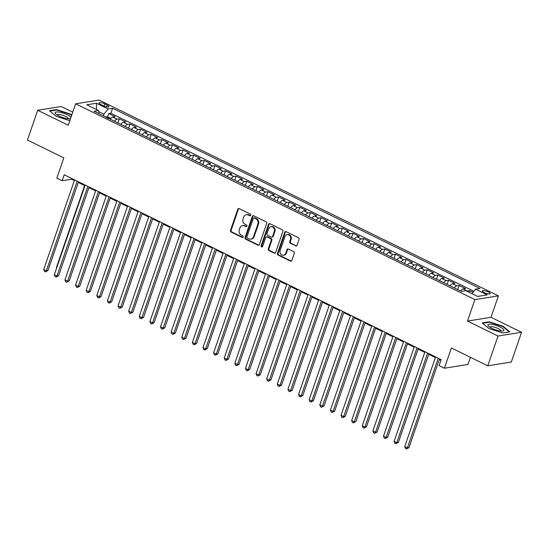 <?xml version="1.0" encoding="UTF-8"?>
<svg xmlns="http://www.w3.org/2000/svg" width="549" height="549" viewBox="0 0 549 549"><rect width="100%" height="100%" fill="white"/><g stroke="black" fill="none" stroke-linecap="round" stroke-linejoin="round"><path stroke-width="0.82" d="M250.721 215.256A0.899 0.782 -99 0 0 250.269 214.083L239.199 208.654A1.283 1.112 -99 0 0 237.751 209.306L230.505 230.354A1.283 1.112 -99 0 0 231.143 232.035L242.219 237.463A0.899 0.782 -99 0 0 242.782 235.83L241.347 235.13A4.097 3.562 -99 0 1 239.302 229.75L239.906 227.993A4.097 3.562 -99 0 1 242.596 225.584A4.097 3.562 -99 0 1 244.531 225.893L245.966 226.593A0.899 0.782 -99 0 0 246.528 224.953L245.094 224.253A4.097 3.562 -99 0 1 243.049 218.873L243.653 217.123A4.097 3.562 -99 0 1 246.343 214.714A4.097 3.562 -99 0 1 248.272 215.016L249.706 215.716A0.899 0.782 -99 0 0 250.721 215.256M488.322 291.951A4.172 1.077 19 0 0 482.338 290.915A4.172 1.077 19 0 0 484.245 292.603A4.172 1.077 19 0 0 490.23 293.633A4.172 1.077 19 0 0 488.322 291.951M295.609 245.952A1.283 1.112 -99 0 0 297.057 245.293L299.088 239.391A1.283 1.112 -99 0 0 298.45 237.71L286.153 231.678A1.283 1.112 -99 0 0 284.705 232.337L277.458 253.384A1.283 1.112 -99 0 0 278.096 255.065L290.4 261.098A1.283 1.112 -99 0 0 291.842 260.439L294.298 253.309A1.283 1.112 -99 0 0 293.66 251.627L288.397 249.047A1.283 1.112 -99 0 0 286.949 249.699L285.734 253.24A3.424 2.978 -99 0 1 283.483 255.251A3.424 2.978 -99 0 1 280.642 253.933A3.424 2.978 -99 0 1 280.155 250.502L284.924 236.646A3.424 2.978 -99 0 1 287.175 234.636A3.424 2.978 -99 0 1 290.016 235.953A3.424 2.978 -99 0 1 290.503 239.385L289.707 241.69A1.283 1.112 -99 0 0 290.346 243.372L296.247 245.856A1.283 1.112 -99 0 0 296.522 245.945M72.736 112.161L61.241 106.52L37.703 110.267L27.45 140.05L63.821 157.886L56.849 178.137L62.154 180.738L64.206 174.781L441.163 359.657L439.111 365.613L444.422 368.221L467.954 364.467L470.424 357.303M498.018 336.029L521.55 332.282L491.019 317.308L467.487 321.055L498.018 336.029L487.759 365.806L451.395 347.97L444.422 368.221M467.487 321.055L474.871 299.617L75.618 103.802L99.149 100.055L498.403 295.863L474.871 299.617M37.703 110.267L68.234 125.241L75.618 103.802M266.677 223.491A1.283 1.112 -99 0 0 266.032 221.817L253.734 215.784A1.283 1.112 -99 0 0 252.293 216.443L245.046 237.484A1.283 1.112 -99 0 0 245.684 239.165L257.982 245.197A1.283 1.112 -99 0 0 259.43 244.538L266.677 223.491M269.943 223.731L282.241 229.763A1.283 1.112 -99 0 1 282.879 231.445L275.632 252.492A1.283 1.112 -99 0 1 274.191 253.144L268.928 250.564A1.283 1.112 -99 0 1 268.289 248.882L271.227 240.352A1.283 1.112 -99 0 0 270.588 238.671L267.095 236.955A1.283 1.112 -99 0 0 265.647 237.614L262.594 246.501A0.899 0.782 -99 0 1 261.132 245.787L268.495 224.39A1.283 1.112 -99 0 1 269.943 223.731M521.55 332.282L511.297 362.059L487.759 365.806M473.032 292.267L469.772 290.668L469.196 292.329M466.918 291.21A5.215 2.196 -63.9 0 1 467.453 291.039L463.205 288.952L465.525 288.582L459.156 285.459L457.729 289.598M454.256 287.896A5.215 2.196 -63.9 0 1 456.83 285.83L452.582 283.744L454.908 283.373L448.533 280.251L447.112 284.389M443.64 282.687A5.215 2.196 -63.9 0 1 446.213 280.621L441.966 278.535L444.285 278.165L437.917 275.042L436.489 279.18M433.024 277.478A5.215 2.196 -63.9 0 1 435.597 275.413L431.349 273.327L433.669 272.963L427.3 269.834L425.873 273.972M422.401 272.27A5.215 2.196 -63.9 0 1 424.974 270.204L420.726 268.125L423.053 267.754L416.677 264.625L415.257 268.763M411.784 267.061A5.215 2.196 -63.9 0 1 414.358 264.995L410.11 262.916L412.429 262.546L406.061 259.423L404.634 263.554M401.168 261.852A5.215 2.196 -63.9 0 1 403.741 259.787L399.494 257.707L401.813 257.337L395.445 254.214L394.017 258.346M390.545 256.644A5.215 2.196 -63.9 0 1 393.118 254.585L388.87 252.499L391.197 252.128L384.822 249.006L383.401 253.144M379.929 251.442A5.215 2.196 -63.9 0 1 382.502 249.376L378.254 247.29L380.574 246.92L374.205 243.797L372.778 247.935M369.312 246.233A5.215 2.196 -63.9 0 1 371.886 244.168L367.638 242.082L369.957 241.711L363.589 238.589L362.162 242.727M358.689 241.025A5.215 2.196 -63.9 0 1 361.263 238.959L357.015 236.873L359.341 236.502L352.966 233.38L351.545 237.518M348.073 235.816A5.215 2.196 -63.9 0 1 350.646 233.75L346.398 231.664L348.718 231.301L342.35 228.171L340.922 232.309M337.457 230.607A5.215 2.196 -63.9 0 1 340.03 228.542L335.782 226.463L338.102 226.092L331.733 222.963L330.306 227.101M326.833 225.399A5.215 2.196 -63.9 0 1 329.407 223.333L325.159 221.254L327.485 220.883L321.11 217.761L319.69 221.892M316.217 220.19A5.215 2.196 -63.9 0 1 318.791 218.125L314.543 216.045L316.862 215.675L310.494 212.552L309.066 216.683M305.601 214.982A5.215 2.196 -63.9 0 1 308.174 212.923L303.926 210.837L306.246 210.466L299.878 207.344L298.45 211.482M294.978 209.78A5.215 2.196 -63.9 0 1 297.551 207.714L293.303 205.628L295.63 205.257L289.254 202.135L287.834 206.273M284.361 204.571A5.215 2.196 -63.9 0 1 286.935 202.506L282.687 200.419L285.006 200.049L278.638 196.926L277.218 201.064M273.745 199.362A5.215 2.196 -63.9 0 1 276.319 197.297L272.071 195.211L274.39 194.84L268.022 191.718L266.594 195.856M263.122 194.154A5.215 2.196 -63.9 0 1 265.695 192.088L261.454 190.002L263.774 189.638L257.399 186.509L255.978 190.647M252.506 188.945A5.215 2.196 -63.9 0 1 255.079 186.88L250.831 184.8L253.151 184.43L246.782 181.3L245.362 185.438M241.889 183.737A5.215 2.196 -63.9 0 1 244.463 181.671L240.215 179.592L242.534 179.221L236.166 176.092L234.739 180.23M231.266 178.528A5.215 2.196 -63.9 0 1 233.84 176.462L229.599 174.383L231.918 174.012L225.543 170.89L224.122 175.021M220.65 173.319A5.215 2.196 -63.9 0 1 223.223 171.261L218.976 169.174L221.302 168.804L214.927 165.681L213.506 169.819M210.034 168.111A5.215 2.196 -63.9 0 1 212.607 166.052L208.359 163.966L210.679 163.595L204.31 160.473L202.883 164.611M199.417 162.909A5.215 2.196 -63.9 0 1 201.991 160.843L197.743 158.757L200.062 158.387L193.687 155.264L192.267 159.402M188.794 157.7A5.215 2.196 -63.9 0 1 191.368 155.635L187.12 153.548L189.446 153.178L183.071 150.055L181.65 154.194M178.178 152.492A5.215 2.196 -63.9 0 1 180.751 150.426L176.504 148.34L178.823 147.976L172.455 144.847L171.027 148.985M167.562 147.283A5.215 2.196 -63.9 0 1 170.135 145.217L165.887 143.138L168.207 142.767L161.838 139.638L160.411 143.776M156.939 142.074A5.215 2.196 -63.9 0 1 159.512 140.009L155.264 137.929L157.59 137.559L151.215 134.43L149.795 138.568M146.322 136.866A5.215 2.196 -63.9 0 1 148.896 134.8L144.648 132.721L146.967 132.35L140.599 129.228L139.172 133.359M135.706 131.657A5.215 2.196 -63.9 0 1 138.279 129.591L134.031 127.512L136.351 127.142L129.983 124.019L128.555 128.157M125.083 126.448A5.215 2.196 -63.9 0 1 127.656 124.39L123.408 122.303L125.735 121.933L119.359 118.81L117.04 119.181A5.215 2.196 116.1 0 0 114.467 121.247M117.939 122.949L119.359 118.81M100.879 104.536L103.212 105.683A4.042 1.043 19 0 0 109.011 106.684A4.042 1.043 19 0 0 107.158 105.058L104.825 103.912A4.042 1.043 19 0 0 99.026 102.91A4.042 1.043 19 0 0 100.879 104.536M471.907 293.653L475.544 289.158L479.998 288.451L112.593 108.263L108.146 108.97L103.96 114.137L103.384 115.812M475.544 289.158L487.224 294.888L477.555 296.426L465.875 290.696L461.421 291.409L94.023 111.221L98.477 110.507L86.797 104.777L96.466 103.239L108.146 108.97M473.828 291.272L110.871 113.266L108.743 113.602L115.112 116.724L112.792 117.095A5.215 2.196 116.1 0 0 110.219 119.16M127.656 124.39L129.983 124.019M138.279 129.591L140.599 129.228M148.896 134.8L151.215 134.43M159.512 140.009L161.838 139.638M170.135 145.217L172.455 144.847M180.751 150.426L183.071 150.055M191.368 155.635L193.687 155.264M201.991 160.843L204.31 160.473M212.607 166.052L214.927 165.681M223.223 171.261L225.543 170.89M233.84 176.462L236.166 176.092M244.463 181.671L246.782 181.3M255.079 186.88L257.399 186.509M265.695 192.088L268.022 191.718M276.319 197.297L278.638 196.926M286.935 202.506L289.254 202.135M297.551 207.714L299.878 207.344M308.174 212.923L310.494 212.552M318.791 218.125L321.11 217.761M329.407 223.333L331.733 222.963M340.03 228.542L342.35 228.171M350.646 233.75L352.966 233.38M361.263 238.959L363.589 238.589M371.886 244.168L374.205 243.797M382.502 249.376L384.822 249.006M393.118 254.585L395.445 254.214M403.741 259.787L406.061 259.423M414.358 264.995L416.677 264.625M424.974 270.204L427.3 269.834M435.597 275.413L437.917 275.042M446.213 280.621L448.533 280.251M456.83 285.83L459.156 285.459M467.453 291.039L469.772 290.668M103.96 114.137L98.69 111.557M491.019 317.308L498.403 295.863M62.154 180.738L71.699 179.221L74.348 180.518M78.287 182.453L84.965 185.727M88.904 187.662L95.581 190.935M99.527 192.864L106.204 196.144M110.143 198.072L116.82 201.353M120.759 203.281L127.437 206.554M131.383 208.49L138.06 211.763M141.999 213.698L148.676 216.972M152.615 218.907L159.292 222.18M163.238 224.116L169.916 227.389M173.855 229.324L180.532 232.598M184.471 234.526L191.148 237.806M195.087 239.735L201.771 243.015M205.71 244.943L212.388 248.223M216.327 250.152L223.004 253.425M226.943 255.36L233.627 258.634M237.566 260.569L244.243 263.843M248.182 265.778L254.86 269.051M258.799 270.986L265.483 274.26M269.422 276.195L276.099 279.468M280.038 281.397L286.715 284.677M290.654 286.605L297.338 289.886M301.277 291.814L307.955 295.088M311.894 297.023L318.571 300.296M322.51 302.231L329.187 305.505M333.133 307.44L339.81 310.713M343.749 312.649L350.427 315.922M354.366 317.857L361.043 321.131M364.989 323.059L371.666 326.339M375.605 328.268L382.282 331.548M386.221 333.476L392.899 336.75M396.845 338.685L403.522 341.958M407.461 343.894L414.138 347.167M418.077 349.102L424.754 352.376M428.7 354.311L435.378 357.584M439.317 359.52L440.936 360.309M71.919 178.569L71.699 179.221M107.577 116.978L108.743 113.602M110.871 113.266L112.593 108.263M99.143 113.725L98.477 110.507M123.408 122.303A5.215 2.196 116.1 0 0 120.835 124.369M134.031 127.512A5.215 2.196 116.1 0 0 131.458 129.578M144.648 132.721A5.215 2.196 116.1 0 0 142.074 134.786M155.264 137.929A5.215 2.196 116.1 0 0 152.691 139.995M165.887 143.138A5.215 2.196 116.1 0 0 163.314 145.197M176.504 148.34A5.215 2.196 116.1 0 0 173.93 150.405M187.12 153.548A5.215 2.196 116.1 0 0 184.546 155.614M197.743 158.757A5.215 2.196 116.1 0 0 195.169 160.823M208.359 163.966A5.215 2.196 116.1 0 0 205.786 166.031M218.976 169.174A5.215 2.196 116.1 0 0 216.402 171.24M229.599 174.383A5.215 2.196 116.1 0 0 227.025 176.449M240.215 179.592A5.215 2.196 116.1 0 0 237.642 181.657M250.831 184.8A5.215 2.196 116.1 0 0 248.258 186.859M261.454 190.002A5.215 2.196 116.1 0 0 258.881 192.068M272.071 195.211A5.215 2.196 116.1 0 0 269.497 197.276M282.687 200.419A5.215 2.196 116.1 0 0 280.114 202.485M293.303 205.628A5.215 2.196 116.1 0 0 290.73 207.694M303.926 210.837A5.215 2.196 116.1 0 0 301.353 212.902M314.543 216.045A5.215 2.196 116.1 0 0 311.969 218.111M325.159 221.254A5.215 2.196 116.1 0 0 322.586 223.319M335.782 226.463A5.215 2.196 116.1 0 0 333.209 228.521M346.398 231.664A5.215 2.196 116.1 0 0 343.825 233.73M357.015 236.873A5.215 2.196 116.1 0 0 354.441 238.939M367.638 242.082A5.215 2.196 116.1 0 0 365.064 244.147M378.254 247.29A5.215 2.196 116.1 0 0 375.681 249.356M388.87 252.499A5.215 2.196 116.1 0 0 386.297 254.564M399.494 257.707A5.215 2.196 116.1 0 0 396.92 259.773M410.11 262.916A5.215 2.196 116.1 0 0 407.536 264.982M420.726 268.125A5.215 2.196 116.1 0 0 418.153 270.183M431.349 273.327A5.215 2.196 116.1 0 0 428.776 275.392M441.966 278.535A5.215 2.196 116.1 0 0 439.392 280.601M452.582 283.744A5.215 2.196 116.1 0 0 450.008 285.809M463.205 288.952A5.215 2.196 116.1 0 0 460.632 291.018M96.514 109.546L96.466 103.239M71.706 115.153L70.361 114.034L56.574 109.574L49.485 110.706L56.19 116.292L69.798 120.698M509.767 331.843L503.069 326.257L489.276 321.796L482.187 322.922L488.891 328.515L502.685 332.975L509.767 331.843M56.417 110.033L56.574 109.574M70.224 114.446L70.361 114.034M489.118 322.249L489.276 321.796M502.925 326.662L503.069 326.257M250.433 215.654A0.899 0.782 -99 0 1 250.344 215.62L248.91 214.913A4.097 3.562 -99 0 0 246.975 214.611L246.343 214.714M242.596 225.584L243.234 225.488A4.097 3.562 -99 0 1 245.163 225.79L246.597 226.49A0.899 0.782 -99 0 0 246.693 226.531M238.918 208.558A1.283 1.112 -99 0 0 238.39 209.21L231.143 230.251A1.283 1.112 -99 0 0 231.781 231.932L242.857 237.367A0.899 0.782 -99 0 0 242.946 237.401M253.46 215.688A1.283 1.112 -99 0 0 252.924 216.34L245.678 237.388A1.283 1.112 -99 0 0 246.323 239.062L258.62 245.094A1.283 1.112 -99 0 0 258.895 245.19M254.317 217.98A0.899 0.782 -99 0 0 253.309 218.44L246.947 236.914A0.899 0.782 -99 0 0 247.393 238.094L248.903 238.836A4.097 3.562 -99 0 0 250.838 239.138A4.097 3.562 -99 0 0 253.528 236.729L257.879 224.102A4.097 3.562 -99 0 0 255.827 218.722L254.317 217.98L254.956 217.878A0.899 0.782 -99 0 0 254.53 217.816L253.899 217.912M250.838 239.138L251.476 239.035A4.097 3.562 -99 0 0 254.166 236.626L253.528 236.729M254.956 217.878L256.465 218.619A4.097 3.562 -99 0 1 258.51 223.999L254.166 236.626M266.491 236.859L267.13 236.763A1.283 1.112 -99 0 1 267.734 236.852L271.22 238.568A1.283 1.112 -99 0 1 271.865 240.249L268.921 248.786A1.283 1.112 -99 0 0 269.566 250.461L274.829 253.048A1.283 1.112 -99 0 0 275.104 253.137M269.669 223.642A1.283 1.112 -99 0 0 269.134 224.287L261.77 245.684A0.899 0.782 -99 0 0 262.305 246.899M274.274 231.493A3.424 2.978 -99 0 0 273.786 228.068A3.424 2.978 -99 0 0 270.952 226.744A3.424 2.978 -99 0 0 268.701 228.761L267.02 233.641A1.283 1.112 -99 0 0 267.658 235.322L271.151 237.031A1.283 1.112 -99 0 0 272.592 236.372L274.274 231.493L274.912 231.39A3.424 2.978 -99 0 0 274.425 227.965A3.424 2.978 -99 0 0 271.583 226.641L270.952 226.744M271.755 237.127L272.393 237.024A1.283 1.112 -99 0 0 273.23 236.276L272.592 236.372M274.912 231.39L273.23 236.276M287.175 234.636L287.813 234.533A3.424 2.978 -99 0 1 290.654 235.857A3.424 2.978 -99 0 1 291.142 239.282L290.346 241.594A1.283 1.112 -99 0 0 290.984 243.269L296.247 245.856M283.483 255.251L284.121 255.148A3.424 2.978 -99 0 0 286.372 253.137L285.734 253.24M288.115 248.951A1.283 1.112 -99 0 0 287.587 249.603L286.372 253.137M285.871 231.589A1.283 1.112 -99 0 0 285.343 232.234L278.096 253.281A1.283 1.112 -99 0 0 278.734 254.962L291.032 260.995A1.283 1.112 -99 0 0 291.313 261.084M110.795 118.447L107.892 117.026L105.559 116.704A3.459 1.455 116.1 0 0 105.346 116.772M108.325 118.543L107.048 117.918M84.635 185.562L56.43 267.473L56.76 267.637M56.636 267.994L56.43 267.473M77.224 181.17L46.363 270.801L43.707 269.497L74.568 179.866M78.514 181.801L47.955 270.547L46.363 270.801L45.512 271.885L44.448 271.364L43.707 269.497M47.955 270.547L45.512 271.885M70.972 117.294A8.475 2.189 19 0 0 67.328 114.748A8.475 2.189 19 0 0 57.94 111.982A8.475 2.189 19 0 0 55.758 113.918A8.475 2.189 19 0 0 59.059 116.065A8.475 2.189 19 0 0 69.97 118.804A8.475 2.189 19 0 0 70.485 118.701M68.145 118.797A5.806 1.496 19 0 0 68.193 118.701A5.806 1.496 19 0 0 65.537 116.361A5.806 1.496 19 0 0 57.22 114.926A5.806 1.496 19 0 0 57.199 115.029M49.918 111.07L56.698 109.985L70.059 114.309L71.562 115.565M491.986 324.363A8.475 2.189 19 0 0 488.466 326.133A8.475 2.189 19 0 0 499.81 330.882A8.475 2.189 19 0 0 502.671 331.026A8.475 2.189 19 0 0 501.759 327.911A8.475 2.189 19 0 0 491.986 324.363M500.846 331.02A5.806 1.496 19 0 0 500.901 330.923A5.806 1.496 19 0 0 498.41 328.666A5.806 1.496 19 0 0 492.734 326.799A5.806 1.496 19 0 0 489.928 327.142A5.806 1.496 19 0 0 489.907 327.245M482.626 323.286L489.399 322.208L502.767 326.525L509.239 331.925M87.847 186.379L56.979 276.01L54.324 274.706L85.191 185.075M89.13 187.01L58.571 275.756L56.979 276.01L56.128 277.087L55.065 276.572L54.324 274.706M58.571 275.756L56.128 277.087M98.463 191.587L67.602 281.218L64.947 279.915L95.807 190.283M99.746 192.212L69.188 280.964L67.602 281.218L66.745 282.296L65.688 281.774L64.947 279.915M69.188 280.964L66.745 282.296M109.079 196.789L78.219 286.427L75.563 285.123L106.424 195.492M110.37 197.42L79.811 286.173L78.219 286.427L77.368 287.504L76.304 286.983L75.563 285.123M79.811 286.173L77.368 287.504M119.703 201.998L88.835 291.629L86.179 290.332L117.047 200.701M120.986 202.629L90.427 291.382L88.835 291.629L87.984 292.713L86.92 292.192L86.179 290.332M90.427 291.382L87.984 292.713M130.319 207.206L99.458 296.837L96.802 295.54L127.663 205.902M131.602 207.838L101.043 296.584L99.458 296.837L98.6 297.922L97.544 297.4L96.802 295.54M101.043 296.584L98.6 297.922M140.935 212.415L110.075 302.046L107.419 300.742L138.279 211.111M142.225 213.046L111.667 301.792L110.075 302.046L109.224 303.13L108.16 302.609L107.419 300.742M111.667 301.792L109.224 303.13M151.558 217.624L120.691 307.255L118.035 305.951L148.903 216.32M152.842 218.255L122.283 307.001L120.691 307.255L119.84 308.339L118.776 307.817L118.035 305.951M122.283 307.001L119.84 308.339M162.175 222.832L131.314 312.463L128.658 311.159L159.519 221.528M163.458 223.464L132.899 312.209L131.314 312.463L130.456 313.548L129.399 313.026L128.658 311.159M132.899 312.209L130.456 313.548M172.791 228.041L141.93 317.672L139.274 316.368L170.135 226.737M174.081 228.672L143.522 317.418L141.93 317.672L141.079 318.749L140.016 318.235L139.274 316.368M143.522 317.418L141.079 318.749M183.414 233.25L152.547 322.881L149.891 321.577L180.758 231.946M184.697 233.874L154.139 322.627L152.547 322.881L151.696 323.958L150.632 323.436L149.891 321.577M154.139 322.627L151.696 323.958M194.03 238.451L163.17 328.089L160.514 326.785L191.375 237.154M195.314 239.083L164.755 327.835L163.17 328.089L162.312 329.167L161.255 328.645L160.514 326.785M164.755 327.835L162.312 329.167M204.647 243.66L173.786 333.291L171.13 331.994L201.991 242.363M205.937 244.291L175.378 333.044L173.786 333.291L172.935 334.375L171.871 333.854L171.13 331.994M175.378 333.044L172.935 334.375M215.27 248.869L184.402 338.5L181.746 337.203L212.614 247.565M216.553 249.5L185.994 338.246L184.402 338.5L183.551 339.584L182.488 339.062L181.746 337.203M185.994 338.246L183.551 339.584M225.886 254.077L195.025 343.708L192.37 342.404L223.23 252.773M227.169 254.709L196.611 343.454L195.025 343.708L194.168 344.793L193.111 344.271L192.37 342.404M196.611 343.454L194.168 344.793M236.502 259.286L205.642 348.917L202.986 347.613L233.847 257.982M237.792 259.917L207.234 348.663L205.642 348.917L204.791 350.001L203.727 349.48L202.986 347.613M207.234 348.663L204.791 350.001M247.119 264.494L216.258 354.126L213.602 352.822L244.47 263.191M248.409 265.126L217.85 353.872L216.258 354.126L215.407 355.21L214.343 354.688L213.602 352.822M217.85 353.872L215.407 355.21M257.742 269.703L226.874 359.334L224.225 358.03L255.086 268.399M259.025 270.334L228.466 359.08L226.874 359.334L226.023 360.412L224.966 359.897L224.225 358.03M228.466 359.08L226.023 360.412M268.358 274.912L237.497 364.543L234.842 363.239L265.702 273.608M269.641 275.536L239.089 364.289L237.497 364.543L236.646 365.62L235.583 365.099L234.842 363.239M239.089 364.289L236.646 365.62M278.974 280.114L248.114 369.751L245.458 368.448L276.325 278.817M280.264 280.745L249.706 369.498L248.114 369.751L247.263 370.829L246.199 370.307L245.458 368.448M249.706 369.498L247.263 370.829M289.598 285.322L258.73 374.953L256.081 373.656L286.942 284.025M290.881 285.954L260.322 374.706L258.73 374.953L257.879 376.038L256.815 375.516L256.081 373.656M260.322 374.706L257.879 376.038M300.214 290.531L269.353 380.162L266.697 378.865L297.558 289.227M301.497 291.162L270.938 379.908L269.353 380.162L268.502 381.246L267.438 380.725L266.697 378.865M270.938 379.908L268.502 381.246M310.83 295.739L279.969 385.371L277.314 384.067L308.181 294.436M312.12 296.371L281.562 385.117L279.969 385.371L279.118 386.455L278.055 385.933L277.314 384.067M281.562 385.117L279.118 386.455M321.453 300.948L290.586 390.579L287.937 389.275L318.797 299.644M322.737 301.579L292.178 390.325L290.586 390.579L289.735 391.663L288.671 391.142L287.937 389.275M292.178 390.325L289.735 391.663M332.07 306.157L301.209 395.788L298.553 394.484L329.414 304.853M333.353 306.788L302.794 395.534L301.209 395.788L300.358 396.872L299.294 396.351L298.553 394.484M302.794 395.534L300.358 396.872M342.686 311.365L311.825 400.996L309.169 399.693L340.037 310.061M343.976 311.997L313.417 400.743L311.825 400.996L310.974 402.074L309.911 401.559L309.169 399.693M313.417 400.743L310.974 402.074M353.309 316.574L322.441 406.205L319.793 404.901L350.653 315.27M354.592 317.198L324.034 405.951L322.441 406.205L321.59 407.283L320.527 406.761L319.793 404.901M324.034 405.951L321.59 407.283M363.925 321.776L333.065 411.414L330.409 410.11L361.269 320.479M365.209 322.407L334.65 411.16L333.065 411.414L332.207 412.491L331.15 411.97L330.409 410.11M334.65 411.16L332.207 412.491M374.542 326.984L343.681 416.616L341.025 415.319L371.893 325.687M375.832 327.616L345.273 416.368L343.681 416.616L342.83 417.7L341.766 417.178L341.025 415.319M345.273 416.368L342.83 417.7M385.165 332.193L354.297 421.824L351.648 420.527L382.509 330.889M386.448 332.824L355.889 421.57L354.297 421.824L353.446 422.908L352.383 422.387L351.648 420.527M355.889 421.57L353.446 422.908M395.781 337.402L364.92 427.033L362.265 425.736L393.125 336.098M397.064 338.033L366.506 426.779L364.92 427.033L364.062 428.117L363.006 427.596L362.265 425.736M366.506 426.779L364.062 428.117M406.397 342.61L375.537 432.241L372.881 430.938L403.741 341.306M407.687 343.242L377.129 431.988L375.537 432.241L374.686 433.326L373.622 432.804L372.881 430.938M377.129 431.988L374.686 433.326M417.02 347.819L386.153 437.45L383.497 436.146L414.365 346.515M418.304 348.45L387.745 437.196L386.153 437.45L385.302 438.534L384.238 438.013L383.497 436.146M387.745 437.196L385.302 438.534M427.637 353.028L396.776 442.659L394.12 441.355L424.981 351.724M428.92 353.659L398.361 442.405L396.776 442.659L395.918 443.743L394.861 443.221L394.12 441.355M398.361 442.405L395.918 443.743M438.253 358.236L407.392 447.867L404.737 446.563L435.597 356.932M439.543 358.861L408.984 447.613L407.392 447.867L406.541 448.945L405.478 448.43L404.737 446.563M408.984 447.613L406.541 448.945M117.04 119.181L112.792 117.095M104.077 106.067L104.825 103.912M106.547 106.829L107.158 105.058M248.91 214.913L248.272 215.016M246.597 226.49L245.966 226.593M245.163 225.79L244.531 225.893M242.857 237.367L242.219 237.463M231.781 231.932L231.143 232.035M231.143 230.251L230.505 230.354M238.39 209.21L237.751 209.306M250.344 215.62L249.706 215.716M258.62 245.094L257.982 245.197M246.323 239.062L245.684 239.165M245.678 237.388L245.046 237.484M252.924 216.34L252.293 216.443M258.51 223.999L257.879 224.102M256.465 218.619L255.827 218.722M274.829 253.048L274.191 253.144M269.566 250.461L268.928 250.564M268.921 248.786L268.289 248.882M271.865 240.249L271.227 240.352M271.22 238.568L270.588 238.671M267.734 236.852L267.095 236.955M261.77 245.684L261.132 245.787M269.134 224.287L268.495 224.39M290.984 243.269L290.346 243.372M290.346 241.594L289.707 241.69M291.142 239.282L290.503 239.385M287.587 249.603L286.949 249.699M291.032 260.995L290.4 261.098M278.734 254.962L278.096 255.065M278.096 253.281L277.458 253.384M285.343 232.234L284.705 232.337M110.322 119.023L105.621 116.711"/></g></svg>
